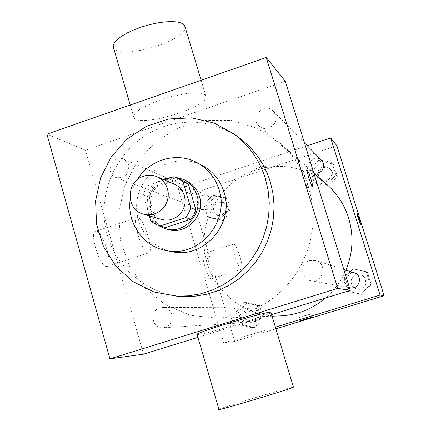 <?xml version="1.0" encoding="UTF-8"?>
<svg xmlns="http://www.w3.org/2000/svg" width="431" height="431" viewBox="0 0 431 431"><rect width="100%" height="100%" fill="white"/><g stroke="black" fill="none" stroke-linecap="round" stroke-linejoin="round"><path stroke-width="0.32" stroke-dasharray="2.15 1.62" d="M161.56 219.438C144.773 215.403 144.891 188.309 161.657 183.59C165.924 182.216 170.11 182.367 174.216 184.053M165.655 227.52L160.838 225.591L156.555 222.633L149.121 197.032L143.211 194.957L149.266 215.845M164.41 179.878L148.194 185.319L145.204 189.877L143.211 194.957M173.688 176.769L179.064 179.183L154.018 187.571L148.194 185.319M179.064 179.183L182.647 180.46M149.121 197.032L151.082 192.043L154.018 187.571M175.056 177.179L172.696 177.098M162.913 179.242C144.552 186.434 141.395 214.832 157.854 225.289M168.311 229.583C144.493 224.476 144.191 186.246 167.794 179.592C173.962 177.61 179.986 177.911 185.863 180.487M156.555 222.633L150.769 221.028M137.128 179.835C133.454 185.799 131.148 192.248 130.21 199.187M202.769 165.746C179.587 152.935 148.113 165.935 139.278 191.515C129.893 216.901 145.99 246.909 172.039 251.699M183.638 296.474C143.173 294.782 108.892 261.407 104.544 221.087C99.906 180.794 125.459 139.655 163.511 126.644C190.96 117.932 216.497 121.876 240.126 138.47M128.691 165.057L126.73 161.426L123.465 159.023C112.157 153.603 104.113 173.569 116.009 177.529C124.979 178.579 129.208 174.42 128.691 165.057M275.668 115.109L273.313 111.155C264.354 101.404 249.064 117.755 259.295 126.116C266.245 132.872 279.013 124.317 275.668 115.109M309.711 260.572L315.918 260.577C327.932 263.831 323.099 283.485 310.945 280.748C300.612 279.401 299.642 263.212 309.711 260.572M197.931 337.376L271.632 314.646M285.306 81.292L85.467 150.166L143.501 354.163M171.942 314.625C170.347 310.104 167.239 307.696 162.611 307.395C149.605 306.867 150.09 329.015 163.08 327.759C170.056 326.299 173.009 321.919 171.942 314.625M308.671 187.388C303.117 169.911 293.646 155.187 280.258 143.221L257.485 128.293L231.582 120.497L204.59 120.335L178.579 127.7L155.489 141.95L137.004 161.964L124.462 186.219L118.784 212.93L120.389 240.121L129.208 265.782L144.654 287.973L165.633 304.954L190.61 315.352L217.682 318.245L230.44 316.909L242.965 313.87L255.05 309.167L266.466 302.88L277.009 295.106L286.491 285.985L294.734 275.673L301.592 264.354L306.937 252.221L310.676 239.507L312.734 226.426L313.084 213.226L311.715 200.135L308.671 187.388M204.962 94.712L202.355 93.505L198.238 92.891L192.786 92.902L186.23 93.554L171.069 96.657L163.198 98.963L155.65 101.63L142.925 107.508L138.351 110.438L135.253 113.17L133.755 115.583L133.885 117.577C138.335 128.583 212.057 106.171 205.77 95.709L204.962 94.712M85.467 150.166L46.904 134.143M106.387 266.487L106.958 266.466C113.908 265.733 102.222 229.211 95.698 231.264C88.942 231.485 99.599 266.66 106.387 266.487M270.975 312.475C271.428 314.468 206.788 334.079 198.147 334.585L197.112 334.558M148.086 252.954C142.079 252.857 131.256 217.466 137.236 217.52C142.941 215.742 154.718 252.496 148.587 252.954L148.086 252.954M306.403 180.729C304.685 175.39 303.424 172.395 302.621 171.737C301.334 171.301 306.807 188.261 307.815 187.841C308.187 187.463 307.718 185.093 306.403 180.729M185.018 26.727C188.837 40.46 118.509 61.094 113.515 47.679M218.926 409.418L219.837 408.987C227.724 405.636 292.988 386.16 293.409 387.033M345.931 270.14C341.25 281.023 334.451 290.316 325.54 298.02M280.031 315.918C243.66 317.383 210.527 289.46 204.962 253.891C199.079 218.366 221.351 181.241 255.502 170.008C281.793 162.164 305.622 167.012 326.994 184.549M211.583 200.237L210.064 197.479L207.553 195.642C198.847 191.477 192.749 206.573 201.902 209.622L206.665 209.708C210.807 207.871 212.451 204.714 211.583 200.237M350.451 287.849C342.661 286.83 341.896 274.703 349.482 272.742L354.158 272.758M314.102 173.149L311.074 171.543C307.077 166.221 308.02 161.884 313.908 158.522C316.866 157.671 319.452 158.285 321.666 160.359M245.228 313.208C246.069 318.692 243.833 321.989 238.521 323.094C229.998 324.015 227.584 310.261 235.876 308.1L238.09 307.772C241.619 307.998 244 309.808 245.228 313.208M307.292 145.732L178.299 188.724L223.678 342.968L275.387 327.134M239.598 324.737L252.151 327.759L260.97 318.143L257.194 305.531L244.641 302.562L235.865 312.152L239.598 324.737L252.151 327.759L260.97 318.143L257.194 305.531L244.641 302.562L235.865 312.152L239.598 324.737L242.136 324.559L254.554 327.549L263.276 318.04L259.537 305.568L247.119 302.632L238.44 312.114L242.136 324.559M314.113 182.006L326.897 184.689L335.83 174.894L331.924 162.439L319.134 159.809L310.255 169.577L314.113 182.006L326.897 184.689L335.83 174.894L331.924 162.439L319.134 159.809L310.255 169.577L314.113 182.006L315.826 183.423L328.47 186.079L337.306 176.398L333.443 164.082L320.793 161.474L312.006 171.134L315.826 183.423M336.88 145.673L191.095 194.036L234.658 341.438L275.894 328.821M348.059 291.286L361.097 294.281L370.175 284.465L366.172 271.681L353.129 268.745L344.1 278.539L348.059 291.286L361.097 294.281L370.175 284.465L366.172 271.681L353.129 268.745L344.1 278.539L348.059 291.286L362.304 294.448L371.285 284.746L367.32 272.106L354.422 269.203L345.495 278.879L349.412 291.485M207.591 216.863L219.907 219.589L228.586 209.989L224.901 197.694L212.585 195.022L203.955 204.596L207.591 216.863L219.907 219.589L228.586 209.989L224.901 197.694L212.585 195.022L203.955 204.596L207.591 216.863L210.447 217.87L222.633 220.57L231.221 211.082L227.573 198.917L215.381 196.272L206.848 205.738L210.447 217.87M191.095 194.036L178.299 188.724M234.658 341.438L223.678 342.968M203.922 253.757L203.653 253.757C200.059 253.827 208.362 280.258 211.524 278.798C214.913 278.604 207.413 253.934 203.922 253.757M261.267 168.86C264.203 167.842 265.685 167.045 265.711 166.463C265.469 165.224 253.967 168.796 254.775 169.862C255.481 170.32 257.641 169.986 261.267 168.86C264.203 167.848 265.685 167.045 265.711 166.468C265.469 165.229 253.967 168.801 254.775 169.868C255.481 170.326 257.646 169.992 261.267 168.866M304.394 315.799L310.799 314.08L299.642 317.448L304.394 315.799M233.834 244.14L233.591 244.129C230.423 244.059 238.801 270.609 241.532 269.283C244.517 269.219 236.921 244.452 233.834 244.14M360.505 224.309L360.51 224.309C360.084 224.626 356.324 212.914 356.933 213.173M216.987 201.649L221.846 201.864C229.949 205 224.513 218.458 216.507 215.08C210.56 210.495 210.716 206.018 216.987 201.649M222.633 220.57L219.907 219.589M231.221 211.082L228.586 209.989M227.573 198.917L224.901 197.694M215.381 196.272L212.585 195.022M206.848 205.738L203.955 204.596M218.355 202.236L223.193 202.451C231.253 205.571 225.844 218.953 217.881 215.592C211.96 211.028 212.122 206.578 218.355 202.236M248.762 308.149L250.858 307.836C259.672 307.508 260.108 322.124 251.284 322.302C243.213 323.175 240.918 310.185 248.762 308.149M254.554 327.549L252.151 327.759M263.276 318.04L260.97 318.143M259.537 305.568L257.194 305.531M247.119 302.632L244.641 302.562M238.44 312.114L235.865 312.152M249.975 308.149L252.06 307.842C260.825 307.513 261.261 322.049 252.48 322.226C244.458 323.094 242.174 310.18 249.975 308.149M322.49 166.921C325.286 166.124 327.732 166.705 329.828 168.666C336.299 174.727 326.219 185.33 319.818 179.215C316.036 174.183 316.93 170.089 322.49 166.921M328.47 186.079L326.897 184.689M337.306 176.398L335.83 174.894M333.443 164.082L331.924 162.439M320.793 161.474L319.134 159.809M312.006 171.134L310.255 169.577M323.298 167.707C326.078 166.916 328.514 167.492 330.593 169.448C337.031 175.471 327.005 186.02 320.642 179.937C316.882 174.932 317.766 170.859 323.298 167.707M356.168 274.789L360.58 274.806C369.13 277.128 365.73 290.984 357.089 289.039C349.73 288.08 349.002 276.637 356.168 274.789M362.304 294.448L361.097 294.281M371.285 284.746L370.175 284.465M367.32 272.106L366.172 271.681M354.422 269.203L353.129 268.745M345.495 278.879L344.1 278.539M356.793 274.983L361.183 275C369.685 277.305 366.307 291.087 357.708 289.153C350.392 288.199 349.67 276.821 356.793 274.983M106.958 266.466L148.587 252.954M95.698 231.264L137.236 217.52M307.184 170.234L302.621 171.737M312.443 186.332L307.815 187.841M130.227 105.024L133.885 117.577M201.121 80.252L205.77 95.709M313.779 172.863L280.258 143.221M272.101 316.214L217.682 318.245M116.009 177.529L201.902 209.622M123.465 159.023L207.553 195.642M343.814 269.467L315.918 260.577M349.476 287.671L310.945 280.748M304.442 142.828L273.313 111.155M311.074 171.543L259.295 126.116M238.09 307.772L162.611 307.395M238.521 323.094L163.08 327.759M299.642 317.448L300.617 320.664M310.799 314.08L311.785 317.302M233.591 244.129L203.653 253.757M241.532 269.283L211.524 278.798M223.193 202.451L221.846 201.864M217.881 215.592L216.507 215.08M252.06 307.842L250.858 307.836M252.48 322.226L251.284 322.302M330.593 169.448L329.828 168.666M320.642 179.937L319.818 179.215M361.183 275L360.58 274.806M357.708 289.153L357.089 289.039"/><path stroke-width="0.65" d="M143.571 176.182C148.081 174.722 152.499 174.878 156.83 176.651L160.424 178.687L163.489 181.478L165.892 184.904L167.514 188.805L168.279 192.996L168.144 197.29L167.126 201.471L165.262 205.355L162.643 208.755L159.395 211.513L155.666 213.501L151.637 214.633L147.494 214.843L143.426 214.137C125.712 209.881 125.868 181.203 143.571 176.182M156.83 176.651L174.216 184.053L177.62 185.976L180.53 188.616L182.809 191.854L184.349 195.539L185.071 199.499L184.953 203.551L183.989 207.5L182.232 211.168L179.754 214.374L176.683 216.976L173.154 218.851L169.34 219.912L165.418 220.112L161.56 219.438L143.426 214.137M149.266 215.845L150.769 221.028L155.122 224.034L160.025 226.006L185.691 217.58L187.948 214.363L189.71 210.84L190.734 207.855L183.003 181.661L177.335 178.062L173.688 176.769L164.41 179.878M190.734 207.855L195.825 209.714L188.223 183.994L183.003 181.661M177.335 178.062L182.647 180.46L188.223 183.994M195.825 209.714L193.848 214.751L190.874 219.26L185.691 217.58M160.025 226.006L165.655 227.52L190.874 219.26M157.854 225.289L165.574 228.856C183.951 234.593 203.324 213.916 196.951 195.2C194.618 187.857 190.06 182.561 183.283 179.312L175.056 177.179M172.696 177.098L162.913 179.242M183.283 179.312L185.863 180.487C192.582 183.708 197.096 188.956 199.413 196.234C205.732 214.783 186.537 235.267 168.311 229.583L165.574 228.856M130.21 199.187C126.682 222.682 143.092 246.521 166 250.535C198.19 258.196 230.057 221.954 219.05 189.737C215.258 177.766 208.028 168.796 197.36 162.821C177.098 151.4 149.298 159.427 137.128 179.835M166 250.535L172.039 251.699C203.621 259.214 234.863 223.711 224.055 192.134C220.333 180.406 213.237 171.608 202.769 165.746L197.36 162.821M265.361 178.493C259.607 160.289 249.333 145.554 234.539 134.283L214.18 123.05L191.633 117.846L168.516 118.967L146.454 126.251L126.956 139.138L111.338 156.695L100.644 177.707L95.596 200.733L96.539 224.212L103.451 246.537L115.891 266.164L133.06 281.68L153.797 291.954L176.662 296.172L188.6 295.849L200.442 293.85L211.966 290.198L222.94 284.956L233.155 278.216L242.411 270.102L250.524 260.771L257.329 250.395L262.695 239.183L266.52 227.347L268.718 215.117L269.256 202.742L268.13 190.454L265.361 178.493M234.539 134.283L240.126 138.47C254.586 149.482 264.629 163.872 270.248 181.645L272.958 193.32L274.062 205.312L273.54 217.391L271.395 229.324L267.667 240.875L262.431 251.817L255.782 261.94L247.863 271.045L238.828 278.959L228.85 285.537L218.129 290.65L206.875 294.211L195.302 296.167L183.638 296.474L176.662 296.172M337.71 288.387L266.239 57.49L46.904 134.143L109.91 358.856L337.71 288.387L350.317 290.375L285.306 81.292L266.239 57.49M310.993 179.226C312.313 183.59 312.793 185.96 312.443 186.332C311.473 186.736 305.994 169.76 307.238 170.218C308.02 170.881 309.269 173.882 310.993 179.226M109.91 358.856L143.501 354.163L197.931 337.376M271.632 314.646L350.317 290.375M293.409 387.033L293.425 387.092C294.308 387.97 214.385 411.917 218.926 409.418L197.112 334.558C191.66 333.766 270.83 309.948 270.937 312.346L270.975 312.475M130.227 105.024L113.515 47.679L113.245 45.217L114.598 42.357L117.544 39.221L121.968 35.951L127.689 32.702L134.44 29.631L141.896 26.894L149.702 24.621L157.477 22.924L164.836 21.889L171.425 21.55L176.947 21.922L181.16 22.972L183.886 24.642L185.018 26.727M313.779 172.863L326.994 184.549C337.155 193.627 344.342 204.741 348.555 217.881C353.856 235.531 352.984 252.954 345.931 270.14M325.54 298.02C312.249 309.151 297.083 315.115 280.031 315.918L272.101 316.214M343.814 269.467L354.158 272.758C363.204 275.215 359.605 289.907 350.451 287.849L349.476 287.671M304.442 142.828L321.666 160.359L323.455 163.354C324.074 170.186 320.955 173.451 314.102 173.149M275.387 327.134L380.061 295.079L330.679 137.936L307.292 145.732M275.894 328.821L384.096 295.714L380.061 295.079M384.096 295.714L336.88 145.673L330.679 137.936M356.938 213.173L356.976 213.194C357.579 213.517 361.086 224.54 360.51 224.309C360.09 224.621 356.329 212.914 356.938 213.173L356.981 213.194C357.579 213.517 361.081 224.546 360.505 224.309M305.38 319.037L311.785 317.302L300.622 320.675L305.38 319.037M184.775 25.919L201.121 80.252M293.425 387.092L270.937 312.346"/></g></svg>

